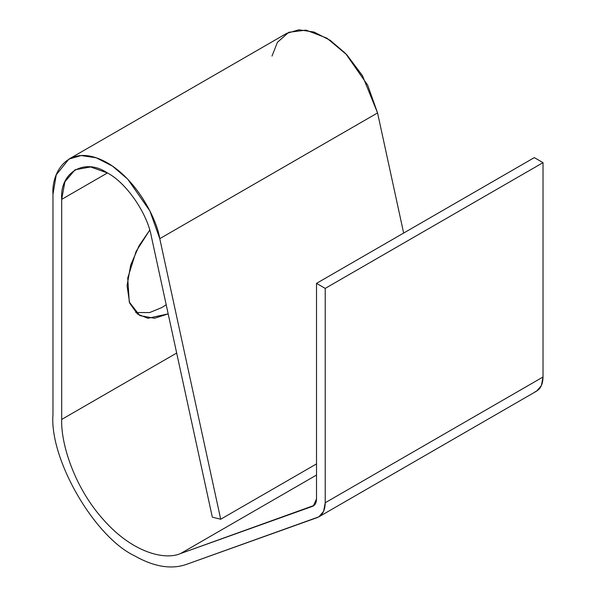 <?xml version="1.0" encoding="UTF-8"?>
<svg xmlns="http://www.w3.org/2000/svg" width="596" height="596" viewBox="0 0 596 596"><rect width="100%" height="100%" fill="white"/><g stroke="black" fill="none" stroke-linecap="round" stroke-linejoin="round"><path stroke-width="0.89" d="M318.845 516.844L536.646 391.103L541.384 385.627L543.023 377L325.222 502.748L323.583 511.375L318.845 516.844L186.049 564.524C170.992 569.612 153.857 566.721 134.651 555.867C94.242 536.758 49.326 458.957 52.977 414.406C49.326 458.957 94.242 536.758 134.651 555.867C153.857 566.721 170.992 569.612 186.049 564.524L317.154 517.626C322.376 515.525 325.066 510.563 325.222 502.748L325.222 288.397L316.513 283.368L316.513 498.919C316.431 502.823 315.09 505.304 312.475 506.354L180.566 553.542C164.511 560.657 131.798 552.216 103.242 519.466C74.329 487.379 60.762 443.618 61.686 419.435L61.686 199.377C59.645 172.065 84.796 157.545 107.429 172.967C126.196 182.652 147.175 213.025 151.391 236.612C147.175 213.025 126.196 182.652 107.429 172.967L90.592 166.954L75.081 169.763L64.897 181.787L61.686 199.377L107.429 172.967L61.686 199.377L61.686 419.435C60.762 443.618 74.329 487.379 103.242 519.466C131.798 552.216 164.511 560.657 180.566 553.542L314.085 505.43L312.475 506.354L313.325 505.967L316.513 498.919L316.513 283.368L325.222 288.397L325.222 502.748L543.023 377L543.023 162.648L325.222 288.397L543.023 162.648L534.314 157.62L316.513 283.368L534.314 157.62L543.023 162.648L543.023 377C542.867 384.822 540.177 389.784 534.947 391.885M166.195 304.78L161.874 307.521L149.678 312.55L135.739 312.55L149.678 312.55L161.874 307.521L166.195 304.78M149.73 230.13L136.134 251.363L127.723 278.041L129.265 302.016L139.784 315.604L154.58 318.271L168.169 313.868L147.89 318.286L137.452 314.032L129.652 303.073L127.052 285.745L130.666 265.175L139.106 245.664L149.73 230.13M151.391 236.612L212.325 517.164L220.699 519.228L159.765 238.668C156.748 217.994 133.713 173.235 99.845 159.147C65.992 145.126 51.36 174.256 52.977 194.348L52.977 414.406L52.977 194.348L56.233 174.814L68.927 159.095L81.138 155.549L96.247 157.791L112.488 166.105L127.767 179.202L149.872 210.91L159.765 238.668L220.699 519.228L316.513 463.912L220.699 519.228L212.325 517.164L151.391 236.612M271.992 56.084L277.438 42.309L288.74 32.303L306.053 30.12L326.906 38.166L346.879 54.854L362.383 75.536L377.566 112.927L403.656 233.058L377.566 112.927L159.765 238.668L377.566 112.927L367.672 85.168L345.568 53.461L330.281 40.357L314.04 32.05L298.939 29.8L286.721 33.354L68.927 159.095M316.513 475.057L180.566 553.542L316.513 475.057M176.677 353.041L61.686 419.435L176.677 353.041"/></g></svg>
